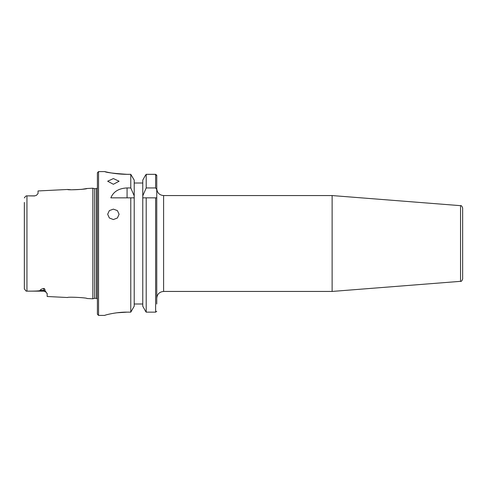 <?xml version="1.0" encoding="UTF-8"?>
<svg xmlns="http://www.w3.org/2000/svg" width="487" height="487" viewBox="0 0 487 487"><rect width="100%" height="100%" fill="white"/><g stroke="black" fill="none" stroke-linecap="round" stroke-linejoin="round"><path stroke-width="0.73" d="M71.973 189.778L81.658 189.358L87.009 188.499C87.07 189.333 67.212 190.295 67.62 189.473L38.047 190.953L38.047 193.546L36.373 195.378L34.626 195.859L36.373 195.378M24.35 202.434L24.35 288.931L24.35 284.566L24.35 288.931L26.176 291.129L26.949 291.141L26.949 195.859L26.176 195.871L34.626 195.859M26.949 195.859L34.626 195.944M94.539 298.336L96.274 298.336L96.274 188.664L94.539 188.664L94.539 298.336L92.834 298.793L92.834 188.207L87.009 188.499M67.62 189.473L70.706 189.717M40.104 290.429L43.757 290.429L43.757 288.42C41.407 289.035 40.19 289.704 40.104 290.429C40.08 290.928 35.697 291.171 26.949 291.141L43.757 291.141L43.757 290.429A3.421 3.05 180 0 1 45.029 290.648L47.178 293.734L47.178 296.504L67.62 297.527C67.224 296.705 87.07 297.667 87.009 298.501L92.834 298.793M26.176 291.129L25.787 290.751M24.642 197.399L24.368 197.905M462.65 279.057L462.65 207.943C461.865 206.013 461.165 205.252 460.544 205.666L460.544 281.334C461.165 281.748 461.865 280.987 462.65 279.057M460.544 205.666L332.122 195.561L332.122 291.439L460.544 281.334M332.122 291.439L163.602 291.439L163.602 195.561C159.444 195.153 157.161 192.87 156.753 188.713L156.753 303.998M156.753 175.704L155.615 174.328L156.753 175.253L156.753 197.844L142.77 197.844L155.615 197.844L155.615 312.149L156.753 311.303L155.615 312.149L146.203 312.149L145.589 311.303L146.203 312.149L146.203 197.844M146.203 174.328L145.223 175.704L146.203 174.328L155.615 174.328L146.203 174.328L146.203 187.945L155.615 187.945L155.615 174.328M105.429 315.107L104.742 315.375C105.49 314.852 117.081 311.954 127.077 312.149L117.002 312.782M127.077 312.149L130.778 312.149L134.211 306.189L130.778 312.149L130.778 197.844L110.841 197.844C113.447 191.61 118.858 188.305 127.077 187.945L130.778 187.945L134.211 195.884L134.211 306.189M127.077 174.328C113.727 173.433 106.294 172.532 104.784 171.613C103.122 171.089 113.191 174.249 127.077 174.328L130.778 174.328L134.211 180.111L134.211 195.884M134.211 180.111L130.778 174.328L130.778 187.945M113.38 209.13L117.422 210.615L119.09 214.25L117.422 217.975L113.38 219.558L109.35 217.987L107.67 214.25L109.35 210.609L113.38 209.13M113.38 178.571L119.09 181.225L113.38 184.275L107.67 181.225L113.38 178.571M98.544 171.594L98.544 315.412L97.4 314.267L97.4 172.733L98.544 171.594L104.705 171.594M43.757 288.42C44.627 288.572 45.054 289.315 45.029 290.648M47.178 293.722L47.062 293.277M24.35 279.514L24.35 207.486M25.787 196.249L24.807 197.229M134.211 197.844L130.778 197.844L134.211 197.844M142.77 306.189L145.589 311.303L142.77 306.189L142.77 180.111L145.223 175.704L142.77 180.111M134.211 303.998L142.77 303.998M146.203 187.945L142.77 195.884M134.211 183.009L142.77 183.009M156.753 189.431L155.615 187.945M127.077 197.844L127.077 187.945M163.602 195.561L332.122 195.561M98.544 315.412L104.742 315.412M96.274 188.664L97.4 188.073M96.274 298.336L97.4 298.927M94.539 188.664L92.834 188.207M43.757 291.141L46.192 292.157M163.602 291.439C159.444 291.847 157.161 294.13 156.753 298.288"/></g></svg>
